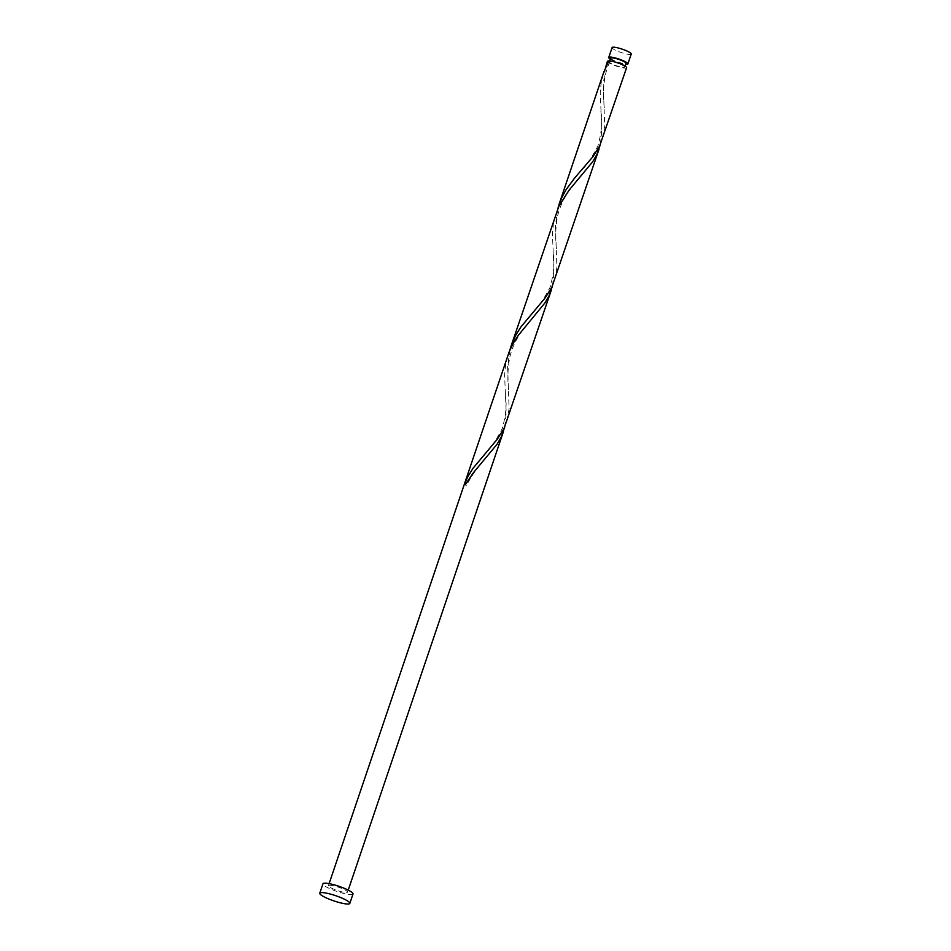 <?xml version="1.0" encoding="UTF-8"?>
<svg xmlns="http://www.w3.org/2000/svg" width="951" height="951" viewBox="0 0 951 951"><rect width="100%" height="100%" fill="white"/><g stroke="black" fill="none" stroke-linecap="round" stroke-linejoin="round"><path stroke-width="0.71" stroke-dasharray="4.75 3.57" d="M631.226 54.064A10.092 1.747 18.7 0 1 618.483 51.532A10.092 1.747 18.7 0 1 612.099 47.586M610.328 59.117A10.092 1.747 -161.3 0 0 615.142 61.411A10.092 1.747 -161.3 0 0 625.627 64.288M610.661 58.118A8.072 1.403 -161.3 0 0 615.773 61.268A8.072 1.403 -161.3 0 0 625.96 63.301M608.818 60.84L609.805 61.625A8.072 1.403 -161.3 0 0 609.389 61.886A8.072 1.403 -161.3 0 0 614.501 65.037A8.072 1.403 -161.3 0 0 624.688 67.069A8.072 1.403 -161.3 0 0 619.577 63.907A8.072 1.403 -161.3 0 0 609.805 61.625L607.546 61.114M353.011 893.976A15.858 2.758 18.7 0 1 333.005 889.993A15.858 2.758 18.7 0 1 322.96 883.8M504.731 427.035L506.217 412.663L504.601 375.039L505.516 365.529L508.214 354.509M334.811 889.589A10.092 1.747 18.7 0 1 328.428 885.654A10.092 1.747 18.7 0 1 341.171 888.186A10.092 1.747 18.7 0 1 347.555 892.121A10.092 1.747 18.7 0 1 334.811 889.589M607.463 61.363A10.092 1.747 -161.3 0 0 613.859 65.179A10.092 1.747 -161.3 0 0 626.602 67.711M605.514 67.569L603.243 84.342L604.729 126.221L602.102 140.106M600.354 144.54L601.84 130.168L600.224 92.544L601.139 83.034L603.826 72.014M557.714 208.816L555.432 225.589L556.917 267.469L554.29 281.353M552.543 285.787L554.029 271.415L552.412 233.791L553.327 224.281L556.014 213.262M509.902 350.063L507.62 366.836L509.106 408.716L506.479 422.601M604.265 107.665C603.635 99.011 601.507 79.432 609.912 61.565L609.805 61.625M464.124 484.855L466.489 485.295L465.384 484.582M609.722 60.888L609.389 61.886M329.105 883.645L328.428 885.654M348.232 890.112L347.555 892.121M625.021 66.071L624.688 67.069M485.438 458.703C479.768 463.969 473.443 472.837 466.489 485.295M505.207 394.047C507.026 403.379 506.051 414.886 502.283 428.532C495.435 441.419 489.706 449.752 485.069 453.532M533.249 317.456C526.854 324.85 514.36 337.522 509.784 357.291C507.727 368.227 507.347 379.176 508.642 390.16M553.018 252.8C554.825 262.131 553.862 273.638 550.094 287.285C543.247 300.171 537.505 308.504 532.881 312.285M581.061 176.208C574.666 183.614 562.172 196.275 557.595 216.043C555.527 226.98 555.146 237.928 556.454 248.912M600.83 111.552C602.637 120.896 601.662 132.391 597.906 146.038C591.058 158.924 585.317 167.257 580.692 171.037"/><path stroke-width="1.43" d="M608.747 57.476L612.099 47.586A10.092 1.747 18.7 0 1 624.831 50.118A10.092 1.747 18.7 0 1 631.226 54.064L627.874 63.943A10.092 1.747 -161.3 0 0 621.49 60.008A10.092 1.747 -161.3 0 0 608.747 57.476A10.092 1.747 -161.3 0 0 610.328 59.117M625.021 66.071L625.96 63.301A8.072 1.403 -161.3 0 0 620.86 60.151A8.072 1.403 -161.3 0 0 610.661 58.118L609.722 60.888M319.774 893.215L322.96 883.8A15.858 2.758 18.7 0 1 342.978 887.782A15.858 2.758 18.7 0 1 353.011 893.976L349.825 903.391A15.858 2.758 18.7 0 1 329.819 899.408A15.858 2.758 18.7 0 1 319.774 893.215A15.858 2.758 18.7 0 1 339.792 897.197A15.858 2.758 18.7 0 1 349.825 903.391M329.105 883.645L509.165 351.882L513.195 343.335L518.343 335.275L544.947 302.905L549.084 295.666L552.543 285.787M551.235 290.364L504.03 428.521L497.254 439.267L473.111 468.177L468.047 476.273L464.124 484.855A10.092 1.747 -161.3 0 1 465.384 484.582L473.42 472.671L497.135 444.153L501.272 436.913L504.731 427.035M608.497 61.423L607.546 61.114A10.092 1.747 -161.3 0 0 607.475 61.233A10.092 1.747 -161.3 0 0 607.463 61.363M607.546 61.114L605.514 67.569M559.069 204.263L603.826 72.014L608.818 60.84A10.092 1.747 -161.3 0 1 620.218 63.776A10.092 1.747 -161.3 0 1 626.602 67.711L599.641 146.026L592.865 156.772L574.618 178.051L566.071 189.665L561.554 198.01L557.714 208.816M599.047 149.117L551.83 287.273L545.066 298.02L520.922 326.93L515.858 335.025L511.258 345.51L558.843 206.296L569.043 190.176L592.758 161.658L596.895 154.419L600.354 144.54M511.258 345.51L509.902 350.063M625.627 64.288A10.092 1.747 -161.3 0 0 627.874 63.943M607.475 61.233L606.881 63.016M503.424 431.611L348.232 890.112"/></g></svg>
